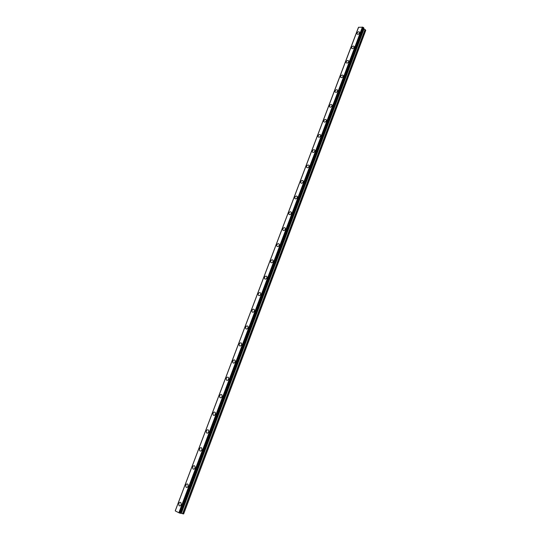 <?xml version="1.0" encoding="UTF-8"?>
<svg xmlns="http://www.w3.org/2000/svg" width="541" height="541" viewBox="0 0 541 541"><rect width="100%" height="100%" fill="white"/><g stroke="black" fill="none" stroke-linecap="round" stroke-linejoin="round"><path stroke-width="0.81" d="M181.167 504.726C180.538 505.943 179.815 506.214 178.997 505.544L178.794 503.515C179.429 502.305 180.153 502.034 180.971 502.704L181.167 504.726C180.538 505.943 179.815 506.214 178.997 505.544L178.8 503.515C179.429 502.305 180.153 502.034 180.965 502.704M188.146 486.271C187.504 487.502 186.767 487.766 185.948 487.076L185.766 485.121C186.415 483.891 187.145 483.627 187.97 484.323L188.146 486.271C187.504 487.502 186.773 487.766 185.948 487.076L185.766 485.121C186.408 483.891 187.145 483.627 187.964 484.323M195.058 467.992C194.402 469.236 193.658 469.5 192.833 468.783L192.67 466.897C193.333 465.659 194.07 465.395 194.895 466.112L195.058 467.992C194.402 469.236 193.658 469.5 192.833 468.783L192.67 466.897C193.326 465.659 194.07 465.395 194.895 466.112M201.901 449.889C201.232 451.14 200.481 451.404 199.649 450.673L199.507 448.847C200.184 447.596 200.934 447.339 201.759 448.076L201.901 449.889C201.232 451.14 200.481 451.404 199.656 450.673L199.507 448.847C200.184 447.596 200.934 447.339 201.759 448.07M208.684 431.961C207.994 433.219 207.237 433.476 206.412 432.726L206.283 430.967C206.966 429.71 207.73 429.453 208.562 430.203L208.684 431.961C208.001 433.219 207.244 433.476 206.412 432.732L206.283 430.967C206.966 429.71 207.724 429.453 208.555 430.203M215.399 414.196C214.703 415.468 213.932 415.718 213.1 414.954L212.992 413.256C213.695 411.985 214.459 411.735 215.291 412.499L215.399 414.196C214.703 415.468 213.938 415.718 213.107 414.961L212.992 413.256C213.688 411.985 214.459 411.735 215.291 412.499M222.053 396.6C221.343 397.878 220.566 398.129 219.734 397.351L219.639 395.714C220.356 394.436 221.127 394.186 221.959 394.964L222.053 396.6C221.343 397.878 220.572 398.129 219.734 397.351L219.639 395.714C220.349 394.43 221.127 394.179 221.959 394.964M228.647 379.167C227.917 380.458 227.139 380.702 226.307 379.91L226.226 378.328C226.95 377.043 227.734 376.793 228.566 377.591L228.647 379.167C227.923 380.458 227.139 380.708 226.307 379.917L226.226 378.335C226.95 377.043 227.727 376.793 228.566 377.591M232.752 361.111C233.489 359.812 234.273 359.569 235.105 360.374L235.173 361.895C234.436 363.194 233.651 363.444 232.819 362.639L232.752 361.111M235.173 361.895C234.436 363.194 233.651 363.444 232.819 362.639L232.745 361.111C233.489 359.812 234.273 359.569 235.105 360.374M241.644 344.786C240.894 346.091 240.103 346.335 239.271 345.523L239.21 344.049C239.961 342.744 240.759 342.5 241.59 343.319L241.644 344.786C240.894 346.091 240.103 346.335 239.271 345.523L239.21 344.049C239.961 342.744 240.752 342.5 241.59 343.319M248.055 327.832C247.291 329.144 246.493 329.388 245.661 328.57L245.614 327.143C246.378 325.831 247.176 325.587 248.008 326.412L248.055 327.832C247.291 329.144 246.5 329.388 245.661 328.57L245.621 327.143C246.378 325.831 247.176 325.587 248.008 326.412M254.405 311.034C253.634 312.353 252.83 312.597 251.998 311.772L251.964 310.392C252.735 309.073 253.54 308.83 254.371 309.668L254.405 311.034C253.634 312.353 252.83 312.603 251.998 311.772L251.964 310.399C252.735 309.073 253.54 308.83 254.371 309.668M260.701 294.392C259.917 295.717 259.105 295.961 258.28 295.122L258.253 293.797C259.038 292.471 259.842 292.228 260.674 293.066L260.701 294.392C259.917 295.717 259.105 295.961 258.28 295.122L258.253 293.797C259.038 292.471 259.842 292.228 260.674 293.066M266.936 277.898C266.138 279.23 265.327 279.474 264.502 278.629L264.481 277.35C265.279 276.018 266.091 275.775 266.923 276.62L266.936 277.898C266.138 279.23 265.327 279.474 264.502 278.635L264.481 277.35C265.279 276.018 266.091 275.775 266.916 276.62M273.117 261.553C272.306 262.892 271.494 263.136 270.669 262.29L270.656 261.053C271.467 259.714 272.279 259.47 273.11 260.322L273.117 261.553C272.312 262.892 271.494 263.136 270.669 262.29L270.656 261.053C271.46 259.714 272.279 259.47 273.104 260.322M279.244 245.357C278.426 246.703 277.601 246.946 276.782 246.094L276.776 244.897C277.594 243.558 278.412 243.315 279.237 244.167L279.237 245.357C278.426 246.703 277.601 246.946 276.782 246.094L276.776 244.897C277.594 243.558 278.412 243.308 279.237 244.167M282.842 230.047L282.842 228.89C283.667 227.545 284.492 227.301 285.317 228.153L285.31 229.31C284.485 230.655 283.66 230.899 282.835 230.047L282.842 228.89C283.667 227.545 284.492 227.294 285.31 228.153M291.322 213.397C290.49 214.75 289.658 215 288.84 214.141L288.853 213.026C289.692 211.673 290.517 211.43 291.335 212.282L291.322 213.397C290.49 214.75 289.665 215 288.847 214.141L288.853 213.026C289.685 211.673 290.517 211.423 291.335 212.282M297.286 197.634C296.441 198.987 295.609 199.237 294.791 198.385L294.811 197.296C295.656 195.943 296.488 195.693 297.3 196.552L297.286 197.634C296.441 198.987 295.609 199.237 294.798 198.385L294.811 197.303C295.656 195.943 296.488 195.693 297.3 196.552M300.695 182.763L300.715 181.715C301.567 180.356 302.405 180.106 303.217 180.965L303.197 182.006C302.338 183.365 301.506 183.615 300.695 182.763L300.715 181.715C301.567 180.356 302.399 180.106 303.217 180.958M309.053 166.513C308.187 167.879 307.356 168.129 306.544 167.277L306.564 166.263C307.43 164.904 308.269 164.647 309.08 165.505L309.053 166.513C308.187 167.879 307.356 168.136 306.544 167.277L306.571 166.263C307.43 164.904 308.269 164.647 309.08 165.505M314.855 151.162C313.99 152.528 313.144 152.785 312.34 151.933L312.367 150.946C313.239 149.587 314.078 149.33 314.889 150.182L314.855 151.162C313.99 152.528 313.151 152.785 312.34 151.933L312.373 150.953C313.239 149.58 314.078 149.33 314.889 150.182M320.61 135.94C319.731 137.313 318.892 137.57 318.088 136.717L318.122 135.771C319.001 134.398 319.839 134.141 320.644 134.993L320.61 135.94C319.738 137.313 318.892 137.57 318.088 136.717L318.122 135.771C319.001 134.398 319.839 134.141 320.644 134.993M326.318 120.853C325.432 122.225 324.586 122.489 323.788 121.637L323.822 120.717C324.708 119.351 325.554 119.088 326.351 119.94L326.318 120.853C325.432 122.225 324.586 122.489 323.788 121.644L323.822 120.717C324.708 119.345 325.554 119.088 326.351 119.933M331.971 105.894C331.078 107.267 330.233 107.537 329.435 106.692L329.476 105.799C330.368 104.427 331.214 104.163 332.012 105.008L331.971 105.894C331.078 107.274 330.233 107.537 329.435 106.692L329.476 105.799C330.368 104.427 331.214 104.163 332.012 105.008M337.577 91.064C336.678 92.443 335.833 92.714 335.035 91.875L335.075 91.01C335.981 89.63 336.827 89.366 337.625 90.205L337.577 91.064C336.685 92.443 335.833 92.714 335.041 91.875L335.082 91.01C335.975 89.63 336.827 89.366 337.625 90.205M343.136 76.369C342.23 77.742 341.385 78.019 340.593 77.18L340.634 76.342C341.54 74.969 342.392 74.699 343.183 75.53L343.136 76.369C342.237 77.748 341.385 78.019 340.593 77.18L340.634 76.342C341.54 74.962 342.392 74.692 343.183 75.53M348.647 61.789C347.735 63.169 346.889 63.446 346.098 62.614L346.145 61.802C347.052 60.423 347.904 60.146 348.695 60.977L348.647 61.789C347.741 63.175 346.889 63.446 346.098 62.621L346.145 61.802C347.058 60.423 347.91 60.152 348.695 60.984M351.603 47.392C352.522 46.005 353.374 45.728 354.166 46.553L354.112 47.337C353.199 48.724 352.347 49.001 351.555 48.176L351.603 47.392M354.112 47.337C353.199 48.724 352.34 49.001 351.555 48.176L351.603 47.385C352.522 46.005 353.374 45.728 354.159 46.553M359.535 33.008C358.609 34.394 357.757 34.678 356.972 33.86L357.019 33.096C357.946 31.709 358.798 31.425 359.582 32.25L359.535 33.008C358.609 34.394 357.757 34.678 356.972 33.86L357.019 33.096C357.946 31.709 358.798 31.425 359.582 32.244M358.318 27.719L175.304 510.765M358.622 27.199L175.264 510.866L358.548 27.32L362.686 27.165L179.159 512.895L180.538 513.335L363.768 27.794L180.505 513.335M363.768 27.794L362.686 27.165M363.518 28.551L365.06 29.525L182.588 513.72L183.656 513.95L365.77 30.33L365.06 29.525M180.626 513.105L182.588 513.72M175.27 510.92L179.159 512.895M358.372 27.659L175.257 510.738M362.416 27.05L178.848 512.787M362.713 27.185L179.193 512.909M363.376 27.469L179.97 513.193M363.451 27.49L180.045 513.226M363.511 27.517L180.119 513.247M363.586 27.571L180.221 513.281M363.829 28.95L181.127 513.206M363.992 29.058L181.33 513.267M365.222 29.633L182.79 513.781M363.782 27.848L180.538 513.335"/></g></svg>
